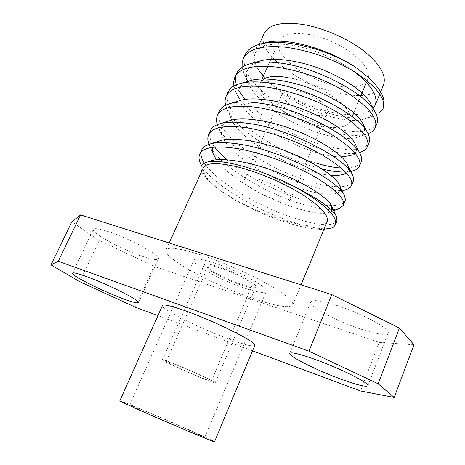 <?xml version="1.0" encoding="UTF-8"?>
<svg xmlns="http://www.w3.org/2000/svg" width="465" height="465" viewBox="0 0 465 465"><rect width="100%" height="100%" fill="white"/><g stroke="black" fill="none" stroke-linecap="round" stroke-linejoin="round"><path stroke-width="0.35" stroke-dasharray="2.33 1.74" d="M107.351 231.308C128.677 237.964 161.529 255.953 158.362 258.924C157.28 260.354 152.241 259.598 143.249 256.645C122.626 249.996 90.849 232.843 93.331 229.373C94.209 227.99 98.882 228.635 107.351 231.308M336.648 305.406C361.851 313.346 391.019 329.232 388.101 333.097C385.851 335.62 376.662 334.259 360.526 329.022C336.218 321.088 308.417 306.115 310.789 301.872C312.474 299.396 321.094 300.576 336.648 305.406M214.51 441.75C213.737 441.029 205.582 437.216 190.04 430.311C161.239 417.494 119.453 399.877 119.836 400.784M254.779 345.449C253.129 346.902 244.497 344.774 228.89 339.061C199.927 328.505 160.251 308.696 162.471 305.505M213.464 262.702C237.452 270.171 269.462 287.806 266.236 291.41C264.632 293.415 257.668 292.415 245.34 288.41C222.194 280.936 191.446 264.248 194.021 260.156C195.271 258.209 201.752 259.057 213.464 262.702M147.37 413.333C171.12 423.935 206.036 438.623 204.71 437.489L185.5 428.503C162.547 418.285 129.224 404.242 129.648 405.003L147.37 413.333M201.24 377.859C184.727 371.233 161.46 360.474 162.384 359.846C162.837 359.538 167.249 361.049 175.619 364.391C192.545 371.146 216.562 382.282 215.225 382.707C214.597 382.974 209.936 381.352 201.24 377.859M241.068 284.964C224.467 279.628 202.42 267.631 204.321 264.765C205.245 263.37 209.918 263.992 218.341 266.631C235.371 271.967 258.058 284.441 255.826 287.056C254.721 288.48 249.804 287.783 241.068 284.964M220.085 268.038C234.604 272.595 253.931 283.214 252.047 285.464C251.117 286.678 246.932 286.091 239.492 283.691C225.287 279.134 206.419 268.863 208.064 266.433C208.866 265.242 212.871 265.777 220.085 268.038M177.584 365.426C192.022 371.186 212.476 380.672 211.36 381.05C210.837 381.277 206.873 379.899 199.468 376.929C185.337 371.256 165.424 362.049 166.238 361.526C166.639 361.264 170.417 362.566 177.584 365.426M296.635 90.565C312.253 93.244 330.824 106.601 327.43 112.367C325.692 115.448 320.833 116.233 312.84 114.716C297.588 111.873 279.407 99.016 282.644 92.988C284.22 90.041 288.881 89.234 296.635 90.565M257.935 179.194C273.519 182.943 293.124 195.335 290.398 199.456C289.021 201.665 284.348 201.752 276.367 199.723C261.15 195.887 241.998 183.948 244.509 179.595C245.729 177.467 250.205 177.334 257.935 179.194M255.244 299.216C215.26 286.08 161.977 257.441 165.999 250.036C167.97 246.723 179.002 248.159 199.09 254.338C219.277 260.76 245.514 271.996 264.655 282.429C284.33 293.444 293.711 300.936 292.793 304.906C289.736 308.4 277.221 306.499 255.244 299.216M327.145 221.631C323.111 227.594 310.085 227.6 288.073 221.642C261.01 214.202 227.763 197.741 212.15 183.751C204.728 177.136 201.74 171.881 203.188 167.987M265.41 42.728C250.984 47.668 248.99 57.114 259.423 71.064C254.535 64.205 253.129 58.264 255.204 53.248C259.365 45.082 271.589 42.402 291.886 45.215C312.236 48.412 337.48 59.113 354.289 71.691M383.491 85.031C377.952 94.808 364.171 97.76 342.141 93.895C301.919 87.129 254.849 52.464 264.196 33.41M372.854 108.659C365.624 114.995 352.72 116.366 334.155 112.763C308.312 107.688 278.012 92.07 263.452 75.998M307.057 34.183C338.694 38.316 375.319 66.478 367.745 79.3C363.764 86.444 353.662 88.641 337.445 85.897C307.284 80.974 272.124 54.882 279.151 40.961C282.488 34.457 291.788 32.195 307.057 34.183M287.922 77.591C319.536 82.753 357.167 110.019 350.192 121.33C346.541 127.643 336.608 129.189 320.391 125.969C290.253 120.15 254.204 94.889 260.528 82.532L263.864 78.963M242.126 67.198L244.323 74.609L248.182 81.294M248.769 82.125C263.545 102.724 299.425 123.678 330.231 131.612C346.704 135.861 359.213 136.565 367.757 133.722L368.024 133.629M245.078 54.777C241.352 66.972 248.833 80.654 267.52 95.837C286.911 110.798 308.342 121.481 331.801 127.881C356.359 133.99 371.39 132.566 376.888 123.62M201.543 165.523C211.825 183.849 256.593 210.447 292.142 221.852C311.602 228.199 324.959 230.192 332.213 227.827M201.641 150.032L200.99 152.258M204.356 163.116C216.068 181.519 259.278 206.954 293.793 217.934C318.327 225.746 332.713 226.786 336.956 221.049M209.047 144.301L209.174 144.598C216.934 163.82 263.05 192.179 299.913 203.438C314.073 207.902 325.163 209.948 333.184 209.576M210.517 130.56C208.663 135.269 210.087 140.796 214.795 147.155M226.844 159.733C246.305 176.415 275.292 191.132 301.553 199.555C326.087 207.018 340.613 207.547 345.117 201.136M217.312 124.643L218.079 126.683C226.298 146.649 271.281 174.648 307.609 185.21C325.884 190.656 338.985 192.051 346.919 189.389M219.3 111.309C216.365 121.842 224.578 134.368 243.951 148.881C263.986 163.262 285.748 174.084 309.225 181.367C333.771 188.482 348.425 188.505 353.191 181.437M225.601 105.253L226.903 109.054C235.575 129.689 279.436 157.269 315.224 167.162L322.193 169.039M227.984 92.262C224.781 103.364 232.744 116.285 251.885 131.025C271.705 145.597 293.351 156.38 316.828 163.36M233.878 86.106L235.65 91.698C244.764 112.925 287.521 140.046 322.762 149.3C339.845 153.927 352.58 154.839 360.968 152.02M236.58 73.418L235.836 75.493M236.301 84.897L238.562 90.222M245.008 99.434C261.714 118.994 295.124 137.559 324.355 145.533C348.907 151.968 363.816 151.02 369.076 142.685M345.449 171.998L350.784 171.44M341.2 168.005C351.993 168.673 358.649 166.656 361.177 161.959M383.276 108.031L379.08 113.396L373.75 115.884L364.833 118.877C372.366 116.192 374.261 111.036 370.512 103.422M413.978 344.798L379.19 342.38L153.944 266.352L99.289 240.353L71.872 221.741M259.423 71.064C276.867 99.254 346.675 126.329 373.75 115.884M201.618 171.457C203.199 175.067 206.71 179.165 212.15 183.751C234.436 205.332 297.792 230.948 323.983 229.292M99.289 240.353L79.753 281.668M379.19 342.38L360.474 390.949M252.536 350.808L157.937 315.625M135.362 307.226L153.944 266.352M263.277 76.388C284.906 104.16 344.03 126.695 364.833 118.877M259.918 61.037C247.613 64.984 243.811 72.598 248.525 83.88C254.326 97.237 276.553 115.006 298.989 125.207C322.088 136.059 347.134 141.133 357.98 137.088C362.828 135.408 364.984 132.415 364.455 128.113M245.439 82.497C238.138 86.67 236.29 92.913 239.888 101.225C250.019 126.073 311.655 157.53 341.397 156.85M359.474 152.549L350.976 155.543C356.486 153.52 357.911 149.713 355.254 144.115M240.143 100.51C230.489 103.765 227.501 109.874 231.175 118.837C240.544 141.982 299.39 173.137 330.708 175.229M346.332 172.945C348.826 171.044 349.198 168.272 347.454 164.627M230.268 120.499C221.799 123.405 219.166 128.811 222.38 136.716C227.525 149.23 251.553 167.441 275.937 178.74C301.029 190.638 327.209 196.869 336.509 193.208C340.304 191.778 341.316 189.127 339.537 185.256M220.375 140.657C216.126 142.034 213.545 144.272 212.633 147.382M216.324 159.815C224.758 172.067 249.722 189.081 272.821 199.125C297.391 210.18 320.786 215.586 329.04 212.429L331.76 210.378M210.459 160.983C204.135 163.238 202.165 167.342 204.548 173.3C205.983 176.613 208.518 180.1 212.15 183.751M138.506 302.628L158.362 258.924M367.891 385.741L388.101 333.097M204.71 437.489L266.236 291.41M162.384 359.846L204.321 264.765M211.36 381.05L252.047 285.464M290.398 199.456L327.43 112.367M165.999 250.036L169.184 243.003M255.204 53.248L259.214 44.39M350.192 121.33L352.179 116.57M353.772 112.763L360.584 96.447M366.455 82.386L367.745 79.3M260.528 82.532L262.115 78.992M267.788 66.315L279.151 40.961M379.771 94.052L380.666 91.878M292.793 304.906L301.07 284.847M244.509 179.595L282.644 92.988M166.238 361.526L208.064 266.433M215.225 382.707L255.826 287.056M129.648 405.003L194.021 260.156M289.782 353.371L310.789 301.872M72.494 273.164L93.331 229.373M201.409 165.755L204.548 173.3M333.707 210.692L329.04 212.429M209.174 144.598L213.505 154.868M342.321 191.074L336.509 193.208M218.079 126.683L222.38 136.716M350.906 171.695L343.821 174.247M226.903 109.054L231.175 118.837M235.65 91.698L239.888 101.225M367.757 133.722L357.98 137.088M244.323 74.609L248.525 83.88"/><path stroke-width="0.7" d="M86.083 276.402C107.299 283.941 141.104 300.983 138.506 302.628C137.681 303.488 132.787 302.273 123.824 298.995C103.294 291.561 70.657 275.274 72.494 273.164C73.121 272.31 77.655 273.391 86.083 276.402M315.02 359.381C340.223 368.379 370.221 383.462 367.891 385.741C366.036 387.176 357.044 384.968 340.909 379.103C316.601 370.239 288.062 356.004 289.782 353.371C291.073 351.877 299.489 353.877 315.02 359.381M119.836 400.784C120.075 401.231 127.445 404.695 141.935 411.17C171.998 424.603 216.324 443.238 214.51 441.75L254.779 345.449C258.168 342.967 216.318 321.803 186.029 311.056C171.422 305.877 163.57 304.023 162.471 305.505L119.836 400.784M169.184 243.003L203.188 167.987C206.105 162.581 217.667 162.239 237.859 166.97C258.098 172.038 283.72 182.937 301.919 194.248C320.583 206.309 328.988 215.44 327.145 221.631L301.07 284.847M259.214 44.39L264.196 33.41C268.561 24.785 280.901 21.721 301.204 24.215C321.472 27.197 346.076 37.555 362.805 50.179C379.864 63.81 386.758 75.429 383.491 85.031L380.666 91.878M263.452 75.998L259.423 71.064L263.277 76.388M379.08 113.396L382.991 108.74C386.217 99.603 377.702 87.926 357.446 73.703C335.439 59.7 311.492 50.871 285.603 47.209C262.179 45.024 248.072 48.854 243.282 58.712L242.126 62.769L242.126 67.198M248.182 81.294L248.769 82.125M382.991 108.74L383.276 108.031C387.078 96.581 377.202 82.567 353.638 65.978C332.87 53.754 310.812 46.105 287.469 43.018C276.204 41.862 267.009 42.257 259.871 44.21C252.454 46.186 247.519 49.709 245.078 54.777L243.282 58.712M333.184 209.576L339.648 208.471L343.397 205.338C345.495 198.962 335.747 189.336 314.154 176.456C290.852 163.541 266.218 154.409 240.248 149.062C216.893 145.121 203.391 146.83 199.747 154.182C198.665 156.653 198.811 159.524 200.183 162.797L201.543 165.523M343.397 205.338L345.449 199.764L344.501 195.637C339.851 181.612 284.237 151.573 242.224 144.621C227.17 142.081 216.19 141.947 209.279 144.226C205.42 145.469 202.874 147.405 201.641 150.032L199.747 154.182M200.99 152.258C200.601 155.484 201.723 159.1 204.356 163.116M342.321 191.074L348.715 188.563L350.424 187.238L351.488 185.599C353.819 178.641 344.333 168.586 323.018 155.42C299.983 142.278 275.489 133.205 249.531 128.218C226.159 124.643 212.528 126.794 208.645 134.67C207.431 137.454 207.564 140.663 209.047 144.301M351.488 185.599L353.191 181.437C353.935 179.583 353.667 177.351 352.4 174.747C346.861 159.582 292.712 130.002 251.484 123.83C237.138 121.615 226.438 121.632 219.381 123.893C214.911 125.294 211.959 127.515 210.517 130.56L208.645 134.67M214.795 147.155C217.678 151.084 221.695 155.275 226.844 159.733M350.784 171.44L354.028 170.579C356.812 169.58 358.637 168.08 359.492 166.069C362.055 158.553 352.819 148.073 331.777 134.635C309.004 121.266 284.65 112.257 258.709 107.613C235.319 104.398 221.567 106.985 217.446 115.372C216.248 118.093 216.202 121.185 217.312 124.643M359.492 166.069L361.177 161.959C362.061 159.728 361.729 157.065 360.183 153.956C353.749 137.739 301.076 108.717 260.638 103.271C247.014 101.358 236.627 101.51 229.478 103.736C224.351 105.282 220.962 107.81 219.3 111.309L217.446 115.372M359.474 152.549L360.968 152.02C364.246 150.875 366.391 149.12 367.408 146.754C370.198 138.686 361.206 127.794 340.432 114.088C317.921 100.504 293.7 91.553 267.776 87.246C244.375 84.38 230.501 87.391 226.153 96.278C224.967 98.952 224.781 101.94 225.601 105.253M367.408 146.754L369.076 142.685C370.117 140.046 369.71 136.908 367.844 133.263C360.52 116.081 309.324 87.716 269.683 82.956C256.814 81.317 246.77 81.578 239.568 83.735C233.75 85.432 229.89 88.274 227.984 92.262L226.153 96.278M368.024 133.629C371.68 132.327 374.081 130.334 375.243 127.643C378.254 119.034 369.501 107.746 348.988 93.779C326.732 79.98 302.651 71.093 276.739 67.111C253.326 64.589 239.336 68.018 234.767 77.393L233.663 81.538L233.878 86.106M375.243 127.643L376.888 123.62C378.103 120.534 377.597 116.889 375.383 112.67C367.152 94.598 317.461 66.995 278.628 62.874C266.555 61.485 256.913 61.828 249.711 63.891C243.125 65.728 238.748 68.901 236.58 73.418L234.767 77.393M235.836 75.493L235.4 80.015L236.301 84.897M238.562 90.222L245.008 99.434M323.983 229.292L331.911 227.937L333.469 227.222L335.428 224.787L336.956 221.049L336.486 216.626C333.004 209.076 319.542 199.375 296.089 187.529C324.558 203.868 337.671 216.283 335.428 224.787M322.193 169.039C331.487 171.277 339.241 172.259 345.449 171.998M316.828 163.36C326.128 166.04 334.254 167.592 341.2 168.005M157.937 315.625L135.362 307.226L79.753 281.668L51.022 264.928L71.872 221.741L80.59 214.894L331.789 294.595L399.412 328.063L413.978 344.798L394.192 397.441L378.15 383.811L308.981 351.174L331.789 294.595M263.864 78.963C268.782 76.115 276.803 75.656 287.922 77.591M354.289 71.691C371.396 85.014 378.359 96.174 375.185 105.166L372.854 108.659M353.638 65.978C325.157 47.622 284.144 37.008 265.41 42.728L259.871 44.21M331.911 227.937L333.469 227.222M296.089 187.529C262.01 169.196 218.538 157.495 205.85 162.512C201.206 164.168 199.799 167.15 201.618 171.457M80.59 214.894L58.27 261.278L308.981 351.174M394.192 397.441L360.474 390.949L252.536 350.808M399.412 328.063L378.15 383.811M58.27 261.278L51.022 264.928M375.383 112.67L370.512 103.422C365.734 93.401 345.635 78.8 322.646 69.756C300.419 60.584 273.31 56.922 259.918 61.037L249.711 63.891M364.455 128.113L362.944 123.713C358.538 114.035 337.852 99.219 313.945 89.85C290.852 80.352 262.894 76.516 250.007 80.695L245.439 82.497M341.397 156.85L350.976 155.543M360.183 153.956L355.254 144.115C351.22 134.838 329.999 119.894 305.191 110.193C281.238 100.382 252.501 96.319 240.143 100.51L229.478 103.736M330.708 175.229C336.154 175.689 340.525 175.363 343.821 174.247L346.332 172.945M352.4 174.747L347.454 164.627C343.792 155.804 322.042 140.808 296.327 130.77C271.508 120.65 242.067 116.32 230.268 120.499L219.381 123.893M344.501 195.637L339.537 185.256C336.253 176.944 313.985 161.959 287.358 151.596C261.661 141.174 231.587 136.524 220.375 140.657L209.279 144.226M212.633 147.382L212.331 149.864L212.877 153.136L216.324 159.815M331.76 210.378L331.51 205.995C328.61 198.27 305.825 183.35 278.285 172.66C251.693 161.942 221.049 156.926 210.459 160.983L205.85 162.512M352.179 116.57L353.772 112.763M360.584 96.447L366.455 82.386M262.115 78.992L267.788 66.315M375.185 105.166L379.771 94.052M367.844 133.263L362.944 123.713M239.568 83.735L250.007 80.695M336.486 216.626L331.51 205.995M200.183 162.797L201.409 165.755M339.648 208.471L333.707 210.692M354.028 170.579L350.906 171.695"/></g></svg>
